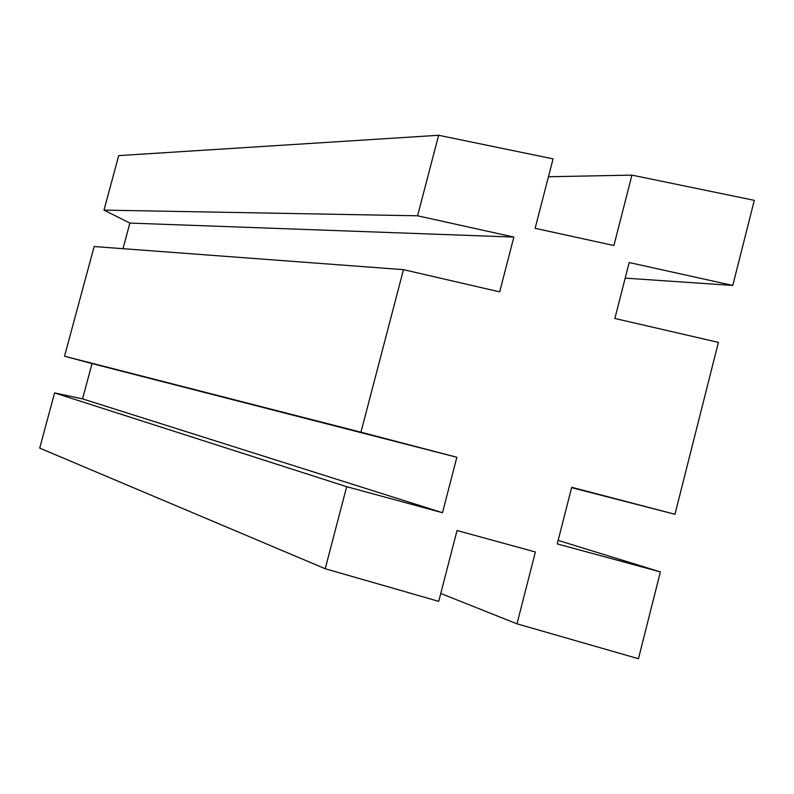 <?xml version="1.0" encoding="UTF-8"?>
<svg xmlns="http://www.w3.org/2000/svg" width="794" height="794" viewBox="0 0 794 794"><rect width="100%" height="100%" fill="white"/><g stroke="black" fill="none" stroke-linecap="round" stroke-linejoin="round"><path stroke-width="1.19" d="M660.39 571.918L638.445 658.722L516.983 623.826L535.384 551.989L457.036 530.511L438.725 601.346L325.212 568.732L346.68 486.692L442.496 512.726L456.848 457.265L360.942 432.194L403.471 269.652L499.674 291.874L513.867 237.069L417.565 215.789L438.635 135.278L553.071 158.869L535.126 228.305L613.901 245.525L631.935 175.117L754.3 200.346L732.793 285.443L629.166 262.546L614.874 318.473L718.401 342.383L674.96 514.274L571.71 487.288L557.239 543.9L660.39 571.918L558.132 540.396M417.565 215.789L103.984 210.112L129.879 223.074L122.981 248.681M513.867 237.069L129.879 223.074M438.635 135.278L118.703 155.614L103.984 210.112M631.935 175.117L548.456 176.754M732.793 285.443L625.186 278.138M674.96 514.274L571.62 487.655M403.471 269.652L94.149 246.527L64.522 356.218L92.044 363.573L82.536 398.866L54.607 392.921L39.7 448.114L325.212 568.732M360.942 432.194L64.522 356.218M456.848 457.265L92.044 363.573M442.496 512.726L82.536 398.866M346.68 486.692L54.607 392.921M516.983 623.826L440.759 593.475"/></g></svg>
